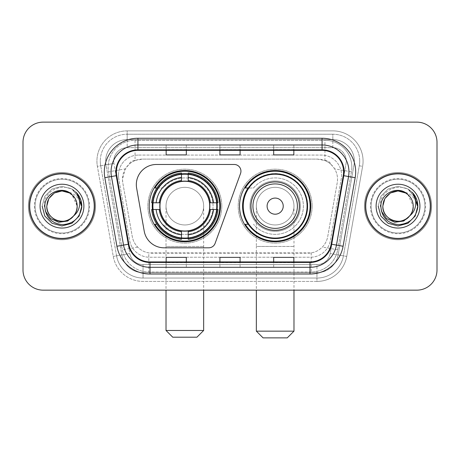 <?xml version="1.0" encoding="UTF-8"?>
<svg xmlns="http://www.w3.org/2000/svg" width="460" height="460" viewBox="0 0 460 460"><rect width="100%" height="100%" fill="white"/><g stroke="black" fill="none" stroke-linecap="round" stroke-linejoin="round"><path stroke-width="0.34" stroke-dasharray="2.3 1.72" d="M136.327 184.632A20.16 20.16 0 0 0 136.631 188.134L144.216 231.15A20.16 20.16 0 0 0 164.07 247.808L208.782 247.808A6.722 6.722 0 0 0 215.102 243.386L240.54 173.489A6.722 6.722 0 0 0 234.226 164.473L156.486 164.473A20.16 20.16 0 0 0 136.327 184.632M239.545 206.143A35.621 35.621 0 0 0 275.166 241.759A35.621 35.621 0 0 0 310.782 206.143A35.621 35.621 0 0 0 275.166 170.522A35.621 35.621 0 0 0 239.545 206.143M149.218 206.143A35.621 35.621 0 0 0 184.834 241.759A35.621 35.621 0 0 0 220.455 206.143A35.621 35.621 0 0 0 184.834 170.522A35.621 35.621 0 0 0 149.218 206.143M331.142 164.542A20.16 20.16 0 0 0 324.599 160.442L324.95 160.442A6.722 6.722 0 0 1 331.142 164.542L334.638 168.866C337.168 173.173 338.025 177.802 337.214 182.758L327.733 236.526C326.979 240.603 325.18 244.122 322.328 247.083C319.257 250.2 315.548 252.143 311.207 252.908L148.793 252.908C144.446 252.143 140.737 250.2 137.672 247.083C134.82 244.122 133.015 240.603 132.267 236.526L122.785 182.758L122.481 179.256L125.361 168.866L128.857 164.542A6.722 6.722 0 0 1 135.05 160.442L135.05 140.277A26.881 26.881 0 0 0 108.571 171.827L122.32 249.791A26.881 26.881 0 0 0 148.793 272.004L311.207 272.004A26.881 26.881 0 0 0 337.68 249.791L351.428 171.827A26.881 26.881 0 0 0 324.95 140.277L135.05 140.277A26.881 26.881 0 0 0 108.571 171.827L122.32 249.791A26.881 26.881 0 0 0 148.793 272.004L311.207 272.004A26.881 26.881 0 0 0 337.68 249.791L351.428 171.827A26.881 26.881 0 0 0 324.95 140.277L135.05 140.277M135.05 160.442L142.64 159.097L317.36 159.097A20.16 20.16 0 0 1 337.214 182.758L327.733 236.526A20.16 20.16 0 0 1 307.878 253.184L152.122 253.184A20.16 20.16 0 0 1 132.267 236.526L122.785 182.758A20.16 20.16 0 0 1 142.64 159.097L317.36 159.097L324.599 160.442M152.415 202.779A32.597 32.597 0 0 1 186.518 173.587A32.597 32.597 0 0 1 217.43 206.143A32.597 32.597 0 0 0 184.834 173.546A32.597 32.597 0 0 0 152.243 206.143A32.597 32.597 0 0 0 184.834 238.734A32.597 32.597 0 0 0 217.43 206.143A32.597 32.597 0 0 1 186.518 238.694A32.597 32.597 0 0 1 152.415 209.501M248.084 187.996A32.597 32.597 0 0 1 307.757 206.143A32.597 32.597 0 0 0 275.166 173.546A32.597 32.597 0 0 0 242.569 206.143A32.597 32.597 0 0 0 275.166 238.734A32.597 32.597 0 0 0 307.757 206.143A32.597 32.597 0 0 1 248.084 224.284M135.401 160.442A20.16 20.16 0 0 0 128.857 164.542M118.438 175.225A20.16 20.16 0 0 1 138.598 155.066A20.16 20.16 0 0 0 118.743 178.727A20.16 20.16 0 0 1 118.438 175.225M354.332 161.109A21.505 21.505 0 0 0 332.827 139.604L127.173 139.604L332.827 139.604A21.505 21.505 0 0 1 354.01 164.847L338.129 254.903L354.01 164.847A21.505 21.505 0 0 0 354.332 161.109A21.505 21.505 0 0 1 354.01 164.847A21.505 21.505 0 0 0 332.827 139.604L332.827 147.671A13.443 13.443 0 0 1 346.064 163.444L330.188 253.506A13.443 13.443 0 0 1 316.946 264.609L143.054 264.609A13.443 13.443 0 0 1 129.812 253.506L113.936 163.444A13.443 13.443 0 0 1 127.173 147.671L332.827 147.671A13.443 13.443 0 0 1 346.064 163.444L330.188 253.506A13.443 13.443 0 0 1 316.946 264.609L316.946 278.053L143.054 278.053L316.946 278.053A26.881 26.881 0 0 0 343.424 255.84L359.3 165.778A26.881 26.881 0 0 0 359.709 161.109A26.881 26.881 0 0 1 359.3 165.778L343.424 255.84A26.881 26.881 0 0 1 316.946 278.053A26.881 26.881 0 0 0 343.424 255.84A26.881 26.881 0 0 1 316.946 278.053L316.946 281.416A30.245 30.245 0 0 0 346.731 256.421L362.612 166.365A30.245 30.245 0 0 0 332.827 130.87L127.173 130.87L127.173 134.228A26.881 26.881 0 0 0 100.291 161.109A26.881 26.881 0 0 1 127.173 134.228L332.827 134.228L127.173 134.228L127.173 147.671L332.827 147.671L332.827 134.228A26.881 26.881 0 0 1 359.709 161.109A26.881 26.881 0 0 0 332.827 134.228A26.881 26.881 0 0 1 359.3 165.778L362.612 166.365A30.245 30.245 0 0 0 332.827 130.87L127.173 130.87A30.245 30.245 0 0 0 97.388 166.365L113.269 256.421A30.245 30.245 0 0 0 143.054 281.416L316.946 281.416A30.245 30.245 0 0 0 346.731 256.421L362.612 166.365L359.3 165.778M105.99 164.847A21.505 21.505 0 0 1 127.173 139.604A21.505 21.505 0 0 0 105.99 164.847L121.871 254.903L105.99 164.847L97.388 166.365L113.269 256.421A30.245 30.245 0 0 0 143.054 281.416L316.946 281.416L316.946 272.676L143.054 272.676L316.946 272.676A21.505 21.505 0 0 0 338.129 254.903A21.505 21.505 0 0 1 316.946 272.676A21.505 21.505 0 0 0 338.129 254.903A21.505 21.505 0 0 1 316.946 272.676L316.946 264.609L143.054 264.609L143.054 278.053A26.881 26.881 0 0 1 116.575 255.84L100.7 165.778L116.575 255.84A26.881 26.881 0 0 0 143.054 278.053A26.881 26.881 0 0 1 116.575 255.84A26.881 26.881 0 0 0 143.054 278.053L143.054 272.676A21.505 21.505 0 0 1 121.871 254.903A21.505 21.505 0 0 0 143.054 272.676A21.505 21.505 0 0 1 121.871 254.903A21.505 21.505 0 0 0 143.054 272.676L143.054 264.609A13.443 13.443 0 0 1 129.812 253.506L113.269 256.421L129.812 253.506L113.936 163.444L100.7 165.778A26.881 26.881 0 0 1 100.291 161.109A26.881 26.881 0 0 0 100.7 165.778A26.881 26.881 0 0 1 100.291 161.109A26.881 26.881 0 0 0 100.7 165.778L97.388 166.365A30.245 30.245 0 0 1 127.173 130.87L127.173 139.604A21.505 21.505 0 0 0 105.99 164.847L113.936 163.444A13.443 13.443 0 0 1 127.173 147.671L127.173 139.604A21.505 21.505 0 0 0 105.668 161.109M371.134 206.143A26.881 26.881 0 0 0 398.021 233.024A26.881 26.881 0 0 0 424.902 206.143A26.881 26.881 0 0 0 398.021 179.256A26.881 26.881 0 0 0 371.134 206.143A26.881 26.881 0 0 0 398.021 233.024A26.881 26.881 0 0 0 424.902 206.143A26.881 26.881 0 0 0 398.021 179.256A26.881 26.881 0 0 0 371.134 206.143A26.881 26.881 0 0 0 398.021 233.024A26.881 26.881 0 0 0 424.902 206.143A26.881 26.881 0 0 1 398.021 233.024A26.881 26.881 0 0 1 371.134 206.143A26.881 26.881 0 0 1 398.021 179.256A26.881 26.881 0 0 1 424.902 206.143A26.881 26.881 0 0 0 398.021 179.256A26.881 26.881 0 0 0 371.134 206.143A26.881 26.881 0 0 0 398.021 233.024A26.881 26.881 0 0 0 424.902 206.143A26.881 26.881 0 0 0 398.021 179.256A26.881 26.881 0 0 0 371.134 206.143A26.881 26.881 0 0 0 398.021 233.024A26.881 26.881 0 0 0 424.902 206.143A26.881 26.881 0 0 0 398.021 179.256A26.881 26.881 0 0 0 371.134 206.143A26.881 26.881 0 0 1 398.021 179.256A26.881 26.881 0 0 1 424.902 206.143A26.881 26.881 0 0 0 398.021 179.256A26.881 26.881 0 0 0 371.134 206.143M35.098 206.143A26.881 26.881 0 0 0 61.979 233.024A26.881 26.881 0 0 0 88.866 206.143A26.881 26.881 0 0 0 61.979 179.256A26.881 26.881 0 0 0 35.098 206.143A26.881 26.881 0 0 0 61.979 233.024A26.881 26.881 0 0 0 88.866 206.143A26.881 26.881 0 0 0 61.979 179.256A26.881 26.881 0 0 0 35.098 206.143A26.881 26.881 0 0 0 61.979 233.024A26.881 26.881 0 0 0 88.866 206.143A26.881 26.881 0 0 1 61.979 233.024A26.881 26.881 0 0 1 35.098 206.143A26.881 26.881 0 0 1 61.979 179.256A26.881 26.881 0 0 1 88.866 206.143A26.881 26.881 0 0 0 61.979 179.256A26.881 26.881 0 0 0 35.098 206.143A26.881 26.881 0 0 0 61.979 233.024A26.881 26.881 0 0 0 88.866 206.143A26.881 26.881 0 0 0 61.979 179.256A26.881 26.881 0 0 0 35.098 206.143A26.881 26.881 0 0 0 61.979 233.024A26.881 26.881 0 0 0 88.866 206.143A26.881 26.881 0 0 0 61.979 179.256A26.881 26.881 0 0 0 35.098 206.143A26.881 26.881 0 0 1 61.979 179.256A26.881 26.881 0 0 1 88.866 206.143A26.881 26.881 0 0 0 61.979 179.256A26.881 26.881 0 0 0 35.098 206.143M23 269.991A20.16 20.16 0 0 0 43.16 290.151L416.841 290.151A20.16 20.16 0 0 0 437 269.991L437 142.295A20.16 20.16 0 0 0 416.841 122.13L43.16 122.13A20.16 20.16 0 0 0 23 142.295L23 269.991A20.16 20.16 0 0 0 43.16 290.151L416.841 290.151A20.16 20.16 0 0 0 437 269.991L437 142.295A20.16 20.16 0 0 0 416.841 122.13L43.16 122.13A20.16 20.16 0 0 0 23 142.295L23 269.991A20.16 20.16 0 0 0 43.16 290.151M138.598 155.066L321.402 155.066A20.16 20.16 0 0 1 341.257 178.727L330.355 240.557A20.16 20.16 0 0 1 310.494 257.22L149.506 257.22A20.16 20.16 0 0 1 129.645 240.557L118.743 178.727L129.645 240.557A20.16 20.16 0 0 0 149.506 257.22L310.494 257.22A20.16 20.16 0 0 0 330.355 240.557L341.257 178.727A20.16 20.16 0 0 0 321.402 155.066L138.598 155.066M29.722 206.143A32.258 32.258 0 0 0 61.979 238.401A32.258 32.258 0 0 0 94.242 206.143A32.258 32.258 0 0 0 61.979 173.88A32.258 32.258 0 0 0 29.722 206.143A32.258 32.258 0 0 0 61.979 238.401A32.258 32.258 0 0 0 94.242 206.143A32.258 32.258 0 0 0 61.979 173.88A32.258 32.258 0 0 0 29.722 206.143M365.757 206.143A32.258 32.258 0 0 0 398.021 238.401A32.258 32.258 0 0 0 430.278 206.143A32.258 32.258 0 0 0 398.021 173.88A32.258 32.258 0 0 0 365.757 206.143A32.258 32.258 0 0 0 398.021 238.401A32.258 32.258 0 0 0 430.278 206.143A32.258 32.258 0 0 0 398.021 173.88A32.258 32.258 0 0 0 365.757 206.143M29.049 206.143A32.93 32.93 0 0 1 61.979 173.207A32.93 32.93 0 0 1 94.909 206.143A32.93 32.93 0 0 1 61.979 239.073A32.93 32.93 0 0 1 29.049 206.143A32.93 32.93 0 0 1 61.979 173.207A32.93 32.93 0 0 1 94.909 206.143A32.93 32.93 0 0 1 61.979 239.073A32.93 32.93 0 0 1 29.049 206.143M365.091 206.143A32.93 32.93 0 0 1 398.021 173.207A32.93 32.93 0 0 1 430.951 206.143A32.93 32.93 0 0 1 398.021 239.073A32.93 32.93 0 0 1 365.091 206.143A32.93 32.93 0 0 1 398.021 173.207A32.93 32.93 0 0 1 430.951 206.143A32.93 32.93 0 0 1 398.021 239.073A32.93 32.93 0 0 1 365.091 206.143M343.252 175.599A21.505 21.505 0 0 0 322.075 150.357L137.925 150.357A21.505 21.505 0 0 0 116.748 175.599L128.834 244.151A21.505 21.505 0 0 0 150.012 261.924L309.988 261.924A21.505 21.505 0 0 0 331.166 244.151L343.252 175.599L355.166 177.698L343.079 246.255A33.603 33.603 0 0 1 309.988 274.022L150.012 274.022A33.603 33.603 0 0 1 116.92 246.255L104.834 177.698A33.603 33.603 0 0 1 137.925 138.259L322.075 138.259A33.603 33.603 0 0 1 355.166 177.698M348.956 171.867A26.881 26.881 0 0 1 348.548 176.531A26.881 26.881 0 0 0 322.075 144.98L137.925 144.98A26.881 26.881 0 0 0 111.452 176.531L123.539 245.088A26.881 26.881 0 0 0 150.012 267.3L309.988 267.3A26.881 26.881 0 0 0 336.461 245.088A26.881 26.881 0 0 1 309.988 267.3M437 142.295A20.16 20.16 0 0 0 416.841 122.13M416.841 290.151A20.16 20.16 0 0 0 437 269.991M43.16 122.13A20.16 20.16 0 0 0 23 142.295M293.848 145.061L273.683 144.98L293.848 144.98L293.848 150.357L293.848 145.061L273.683 144.98L273.683 150.357L273.683 145.061M186.317 145.061L166.152 144.98L186.317 144.98L186.317 150.357L186.317 145.061L166.152 144.98L166.152 150.357L166.152 145.061M240.08 145.061L219.92 144.98L240.08 144.98L240.08 150.357L240.08 145.061L219.92 144.98L219.92 150.357L219.92 145.061M186.317 267.3L166.152 267.3L186.317 267.3L186.317 261.924L166.152 261.924L186.317 261.924L186.317 267.3M293.848 267.3L273.683 267.3L293.848 267.3L293.848 261.924L273.683 261.924L293.848 261.924L293.848 267.3M219.92 267.3L240.08 267.3L219.92 267.3L219.92 261.924L240.08 261.924L219.92 261.924L219.92 267.3M166.152 150.357L186.317 150.357L166.152 150.357L166.152 154.911M273.683 150.357L293.848 150.357L273.683 150.357L273.683 154.911M219.92 150.357L240.08 150.357L219.92 150.357L219.92 154.911M240.08 267.3L240.08 261.924L240.08 267.3M273.683 267.3L273.683 261.924L273.683 267.3M166.152 267.3L166.152 261.924L166.152 267.3M240.08 149.615L219.92 149.615M240.08 154.911L240.08 150.357M186.317 149.615L166.152 149.615M186.317 154.911L186.317 150.357M293.848 149.615L273.683 149.615M293.848 154.911L293.848 150.357M240.08 262.666L219.92 262.666M219.92 257.37L219.92 261.924M240.08 257.37L240.08 261.924M186.317 262.666L166.152 262.666M166.152 257.37L166.152 261.924M186.317 257.37L186.317 261.924M293.848 262.666L273.683 262.666M273.683 257.37L273.683 261.924M293.848 257.37L293.848 261.924M95.582 206.143A33.603 33.603 0 0 0 61.979 172.534A33.603 33.603 0 0 0 28.376 206.143A33.603 33.603 0 0 0 61.979 239.746A33.603 33.603 0 0 0 95.582 206.143A33.603 33.603 0 0 0 61.979 172.534A33.603 33.603 0 0 0 28.376 206.143A33.603 33.603 0 0 0 61.979 239.746A33.603 33.603 0 0 0 95.582 206.143M54.383 192.987L61.979 190.952L69.575 192.987L75.135 198.547L77.171 206.143C76.964 211.87 74.434 216.252 69.575 219.293C60.111 225.36 46.276 217.373 46.793 206.143C46.512 196.362 56.971 188.353 66.464 191.63A15.191 15.191 0 0 1 77.171 206.143C77.688 217.373 63.854 225.36 54.383 219.293C49.53 216.252 46.995 211.87 46.793 206.143C46.995 200.416 49.53 196.029 54.383 192.987C63.854 186.921 77.688 194.913 77.171 206.143C76.964 211.87 74.434 216.252 69.575 219.293C60.111 225.36 46.276 217.373 46.793 206.143C46.276 194.913 60.111 186.921 69.575 192.987C74.434 196.029 76.964 200.416 77.171 206.143C77.688 217.373 63.854 225.36 54.383 219.293C49.53 216.252 46.995 211.87 46.793 206.143C46.995 200.416 49.53 196.029 54.383 192.987C63.854 186.921 77.688 194.913 77.171 206.143L76.412 210.881L74.589 215.084M46.793 206.143C46.995 200.416 49.53 196.029 54.383 192.987C63.854 186.921 77.688 194.913 77.171 206.143L71.932 194.666C75.365 197.817 77.113 201.641 77.171 206.143C77.688 194.913 63.854 186.921 54.383 192.987C49.53 196.029 46.995 200.416 46.793 206.143M45.304 211.065L44.35 206.143C42.734 188.318 68.672 180.182 78.263 194.862C80.592 198.277 81.765 202.038 81.788 206.143L81.449 209.783L81.224 206.143C79.534 197.978 74.612 193.137 66.464 191.63M40.072 206.143A21.907 21.907 0 0 0 61.979 228.051A21.907 21.907 0 0 0 83.892 206.143A21.907 21.907 0 0 0 61.979 184.23A21.907 21.907 0 0 0 40.072 206.143M76.412 210.881A15.191 15.191 0 0 0 77.171 206.143M81.759 207.282L78.827 216.568L71.886 223.295L61.979 225.952L52.078 223.295L44.827 216.045L42.17 206.143L44.827 196.236L52.078 188.985L61.979 186.334L71.886 188.985L76.964 193.183L71.886 188.985L61.979 186.334L52.078 188.985L44.827 196.236L42.17 206.143L44.827 216.045L52.078 223.295L61.979 225.952L71.886 223.295L78.982 216.309L81.782 206.718L78.982 216.309L71.886 223.295L61.979 225.952L52.078 223.295L44.827 216.045L42.17 206.143L44.827 196.236L52.078 188.985L61.979 186.334L71.886 188.985L80.856 200.14L71.886 188.985L61.979 186.334L52.078 188.985L44.827 196.236L42.17 206.143L44.827 216.045L52.078 223.295L61.979 225.952L71.886 223.295L78.982 216.309L81.782 206.718L78.982 216.309L71.886 223.295L61.979 225.952L52.078 223.295L44.827 216.045L42.17 206.143L44.827 196.236L52.078 188.985L61.979 186.334L71.886 188.985L80.856 200.14L71.886 188.985L61.979 186.334L52.078 188.985L44.827 196.236L42.17 206.143L44.827 216.045L52.078 223.295L61.979 225.952L71.886 223.295L78.982 216.309L81.782 206.718L78.982 216.309L71.886 223.295L61.979 225.952L52.078 223.295L44.827 216.045L42.17 206.143L44.827 196.236L52.078 188.985L61.979 186.334L71.886 188.985L78.263 194.862M81.782 206.718L78.982 216.309L71.886 223.295L61.979 225.952L52.078 223.295L44.827 216.045L42.17 206.143L44.827 196.236L52.078 188.985L61.979 186.334L71.886 188.985L76.964 193.183L71.886 188.985L61.979 186.334L52.078 188.985L44.827 196.236L42.17 206.143L44.827 216.045L52.078 223.295L61.979 225.952L71.886 223.295L78.982 216.309L81.782 206.718M42.17 206.143L44.827 196.236L52.078 188.985L61.979 186.334L71.886 188.985L76.964 193.183M81.782 206.73L81.449 209.783M166.02 206.143A18.82 18.82 0 0 1 184.834 187.323A18.82 18.82 0 0 1 203.653 206.143A18.82 18.82 0 0 1 184.834 224.957A18.82 18.82 0 0 1 166.02 206.143A18.82 18.82 0 0 1 184.834 187.323A18.82 18.82 0 0 1 203.653 206.143A18.82 18.82 0 0 1 184.834 224.957A18.82 18.82 0 0 1 166.02 206.143L166.02 246.468L184.834 246.468L166.02 246.468L166.02 290.151M172.742 337.197L196.932 337.197M203.653 330.475L166.02 330.475M159.971 206.143A24.869 24.869 0 0 0 184.834 231.006A24.869 24.869 0 0 0 209.702 206.143A24.869 24.869 0 0 0 184.834 181.274A24.869 24.869 0 0 0 159.971 206.143M216.758 206.143A31.924 31.924 0 0 0 184.834 174.219A31.924 31.924 0 0 0 152.915 206.143A31.924 31.924 0 0 0 184.834 238.067A31.924 31.924 0 0 0 216.758 206.143A31.924 31.924 0 0 0 184.834 174.219A31.924 31.924 0 0 0 152.915 206.143A31.924 31.924 0 0 0 184.834 238.067A31.924 31.924 0 0 0 216.758 206.143A31.924 31.924 0 0 0 184.834 174.219A31.924 31.924 0 0 0 152.915 206.143A31.924 31.924 0 0 0 184.834 238.067A31.924 31.924 0 0 0 216.758 206.143M181.476 174.058L181.476 174.397A31.924 31.924 0 0 0 153.088 202.779L151.673 202.779A33.333 33.333 0 0 1 181.476 172.977L181.476 174.058A32.258 32.258 0 0 0 152.755 202.779M216.919 202.779L216.585 202.779A31.924 31.924 0 0 0 188.197 174.397L188.197 172.977A33.333 33.333 0 0 1 218 202.779L216.919 202.779A32.258 32.258 0 0 0 188.197 174.058M210.042 206.143A25.202 25.202 0 0 0 184.834 180.941A25.202 25.202 0 0 0 159.631 206.143A25.202 25.202 0 0 0 184.834 231.345A25.202 25.202 0 0 0 210.042 206.143A25.202 25.202 0 0 0 184.834 180.941A25.202 25.202 0 0 0 159.631 206.143A25.202 25.202 0 0 0 184.834 231.345A25.202 25.202 0 0 0 210.042 206.143M221.8 206.143A36.967 36.967 0 0 0 184.834 169.177A36.967 36.967 0 0 0 147.873 206.143A36.967 36.967 0 0 0 184.834 243.104A36.967 36.967 0 0 0 221.8 206.143A36.967 36.967 0 0 0 184.834 169.177A36.967 36.967 0 0 0 147.873 206.143A36.967 36.967 0 0 0 184.834 243.104A36.967 36.967 0 0 0 221.8 206.143M188.197 238.228L188.197 237.889A31.924 31.924 0 0 0 216.585 209.501L218 209.501A33.333 33.333 0 0 1 188.197 239.309L188.197 238.228A32.258 32.258 0 0 0 216.919 209.501M152.755 209.501L153.088 209.501A31.924 31.924 0 0 0 181.476 237.889L181.476 239.309A33.333 33.333 0 0 1 151.673 209.501L152.755 209.501A32.258 32.258 0 0 0 181.476 238.228M188.197 180.51L188.197 174.397M181.476 174.397L181.476 181.458M153.088 209.501L160.195 209.501M159.206 202.779L153.088 202.779M188.197 237.889L188.197 230.822M181.476 231.771L181.476 237.889M216.585 202.779L209.472 202.779M210.467 209.501L216.585 209.501M156.871 224.284L154.968 224.284A34.948 34.948 0 0 0 219.782 206.143A34.948 34.948 0 0 0 154.968 187.996L163.214 187.996A28.227 28.227 0 0 1 204.205 185.61A28.227 28.227 0 0 1 204.205 226.671A28.227 28.227 0 0 1 163.214 224.284A28.227 28.227 0 0 0 204.205 226.671A28.227 28.227 0 0 0 204.205 185.61A28.227 28.227 0 0 0 163.214 187.996L156.871 187.996M256.346 206.143A18.82 18.82 0 0 1 275.166 187.323A18.82 18.82 0 0 1 293.98 206.143A18.82 18.82 0 0 1 275.166 224.957A18.82 18.82 0 0 1 256.346 206.143A18.82 18.82 0 0 1 275.166 187.323A18.82 18.82 0 0 1 293.98 206.143A18.82 18.82 0 0 1 275.166 224.957A18.82 18.82 0 0 1 256.346 206.143L256.346 246.468L275.166 246.468L256.346 246.468L256.346 290.151M263.068 337.87L287.258 337.87M293.98 331.148L256.346 331.148M299.356 206.143A24.196 24.196 0 0 0 275.166 181.947A24.196 24.196 0 0 0 250.97 206.143A24.196 24.196 0 0 0 275.166 230.333A24.196 24.196 0 0 0 299.356 206.143M307.084 206.143A31.924 31.924 0 0 0 275.166 174.219A31.924 31.924 0 0 0 243.242 206.143A31.924 31.924 0 0 0 275.166 238.067A31.924 31.924 0 0 0 307.084 206.143A31.924 31.924 0 0 0 275.166 174.219A31.924 31.924 0 0 0 243.242 206.143A31.924 31.924 0 0 0 275.166 238.067A31.924 31.924 0 0 0 307.084 206.143A31.924 31.924 0 0 0 275.166 174.219A31.924 31.924 0 0 0 243.242 206.143A31.924 31.924 0 0 0 275.166 238.067A31.924 31.924 0 0 0 307.084 206.143M300.368 206.143A25.202 25.202 0 0 0 275.166 180.941A25.202 25.202 0 0 0 249.958 206.143A25.202 25.202 0 0 0 275.166 231.345A25.202 25.202 0 0 0 300.368 206.143A25.202 25.202 0 0 0 275.166 180.941A25.202 25.202 0 0 0 249.958 206.143A25.202 25.202 0 0 0 275.166 231.345A25.202 25.202 0 0 0 300.368 206.143M312.127 206.143A36.967 36.967 0 0 0 275.166 169.177A36.967 36.967 0 0 0 238.199 206.143A36.967 36.967 0 0 0 275.166 243.104A36.967 36.967 0 0 0 312.127 206.143A36.967 36.967 0 0 0 275.166 169.177A36.967 36.967 0 0 0 238.199 206.143A36.967 36.967 0 0 0 275.166 243.104A36.967 36.967 0 0 0 312.127 206.143M248.532 224.284L245.295 224.284A34.948 34.948 0 0 0 310.109 206.143A34.948 34.948 0 0 0 245.295 187.996L253.54 187.996A28.227 28.227 0 0 1 294.532 185.61A28.227 28.227 0 0 1 294.532 226.671A28.227 28.227 0 0 1 253.54 224.284A28.227 28.227 0 0 0 294.532 226.671A28.227 28.227 0 0 0 294.532 185.61A28.227 28.227 0 0 0 253.54 187.996L248.532 187.996M431.624 206.143A33.603 33.603 0 0 0 398.021 172.534A33.603 33.603 0 0 0 364.418 206.143A33.603 33.603 0 0 0 398.021 239.746A33.603 33.603 0 0 0 431.624 206.143A33.603 33.603 0 0 0 398.021 172.534A33.603 33.603 0 0 0 364.418 206.143A33.603 33.603 0 0 0 398.021 239.746A33.603 33.603 0 0 0 431.624 206.143M382.829 206.143C383.036 200.416 385.566 196.029 390.425 192.987C399.889 186.921 413.724 194.913 413.206 206.143C413.155 201.641 411.407 197.817 407.968 194.666L413.206 206.143C413.724 194.913 399.889 186.921 390.425 192.987C385.566 196.029 383.036 200.416 382.829 206.143C383.036 200.416 385.566 196.029 390.425 192.987C399.889 186.921 413.724 194.913 413.206 206.143C413.005 211.87 410.469 216.252 405.616 219.293C396.146 225.36 382.312 217.373 382.829 206.143C382.312 194.913 396.146 186.921 405.616 192.987C410.469 196.029 413.005 200.416 413.206 206.143C413.724 217.373 399.889 225.36 390.425 219.293C385.566 216.252 383.036 211.87 382.829 206.143C382.553 196.362 393.012 188.353 402.506 191.63A15.191 15.191 0 0 1 413.206 206.143C413.005 211.87 410.469 216.252 405.616 219.293C396.146 225.36 382.312 217.373 382.829 206.143C383.036 200.416 385.566 196.029 390.425 192.987C399.889 186.921 413.724 194.913 413.206 206.143C413.724 217.373 399.889 225.36 390.425 219.293C385.566 216.252 383.036 211.87 382.829 206.143C382.312 194.913 396.146 186.921 405.616 192.987C410.469 196.029 413.005 200.416 413.206 206.143L412.447 210.881L410.625 215.084M381.346 211.065L380.391 206.143C378.775 188.318 404.708 180.182 414.305 194.862C416.628 198.277 417.801 202.038 417.829 206.143L417.49 209.783L417.266 206.143C415.57 197.978 410.653 193.137 402.506 191.63M376.107 206.143A21.907 21.907 0 0 0 398.021 228.051A21.907 21.907 0 0 0 419.928 206.143A21.907 21.907 0 0 0 398.021 184.23A21.907 21.907 0 0 0 376.107 206.143M412.447 210.881A15.191 15.191 0 0 0 413.206 206.143M417.795 207.282L414.862 216.568L407.922 223.295L398.021 225.952L388.113 223.295L380.863 216.045L378.212 206.143L380.863 196.236L388.113 188.985L398.021 186.334L407.922 188.985L413.005 193.183L407.922 188.985L398.021 186.334L388.113 188.985L380.863 196.236L378.212 206.143L380.863 216.045L388.113 223.295L398.021 225.952L407.922 223.295L415.018 216.309L417.818 206.718L415.018 216.309L407.922 223.295L398.021 225.952L388.113 223.295L380.863 216.045L378.212 206.143L380.863 196.236L388.113 188.985L398.021 186.334L407.922 188.985L416.898 200.14L407.922 188.985L398.021 186.334L388.113 188.985L380.863 196.236L378.212 206.143L380.863 216.045L388.113 223.295L398.021 225.952L407.922 223.295L415.018 216.309L417.818 206.718L415.018 216.309L407.922 223.295L398.021 225.952L388.113 223.295L380.863 216.045L378.212 206.143L380.863 196.236L388.113 188.985L398.021 186.334L407.922 188.985L416.898 200.14L407.922 188.985L398.021 186.334L388.113 188.985L380.863 196.236L378.212 206.143L380.863 216.045L388.113 223.295L398.021 225.952L407.922 223.295L415.018 216.309L417.818 206.718L415.018 216.309L407.922 223.295L398.021 225.952L388.113 223.295L380.863 216.045L378.212 206.143L380.863 196.236L388.113 188.985L398.021 186.334L407.922 188.985L414.305 194.862M417.818 206.718L415.018 216.309L407.922 223.295L398.021 225.952L388.113 223.295L380.863 216.045L378.212 206.143L380.863 196.236L388.113 188.985L398.021 186.334L407.922 188.985L413.005 193.183L407.922 188.985L398.021 186.334L388.113 188.985L380.863 196.236L378.212 206.143L380.863 216.045L388.113 223.295L398.021 225.952L407.922 223.295L415.018 216.309L417.818 206.718M378.212 206.143L380.863 196.236L388.113 188.985L398.021 186.334L407.922 188.985L413.005 193.183M417.818 206.73L417.49 209.783M351.428 171.827L334.638 168.866M311.207 252.908L311.207 272.004A26.881 26.881 0 0 0 337.68 249.791L322.328 247.083M137.672 247.083L122.32 249.791A26.881 26.881 0 0 0 148.793 272.004L148.793 252.908M108.163 167.158A26.881 26.881 0 0 0 108.571 171.827L125.361 168.866M351.837 167.158A26.881 26.881 0 0 0 324.95 140.277L324.95 160.442M359.709 161.109A26.881 26.881 0 0 0 332.827 134.228L332.827 139.604M346.731 256.421L330.188 253.506L346.731 256.421M137.925 138.259L137.925 150.357A21.505 21.505 0 0 0 116.748 175.599L104.834 177.698M137.925 144.98A26.881 26.881 0 0 0 111.452 176.531M123.539 245.088A26.881 26.881 0 0 0 150.012 267.3M309.988 274.022L309.988 261.924A21.505 21.505 0 0 0 331.166 244.151L343.079 246.255M343.58 171.867A21.505 21.505 0 0 0 322.075 150.357L322.075 138.259M116.92 246.255L128.834 244.151A21.505 21.505 0 0 0 150.012 261.924L150.012 274.022M240.08 267.22L219.92 267.22M186.317 267.22L166.152 267.22M293.848 267.22L273.683 267.22M34.425 206.143A27.554 27.554 0 0 0 61.979 233.697A27.554 27.554 0 0 0 89.533 206.143A27.554 27.554 0 0 0 61.979 178.583A27.554 27.554 0 0 0 34.425 206.143A27.554 27.554 0 0 0 61.979 233.697A27.554 27.554 0 0 0 89.533 206.143A27.554 27.554 0 0 0 61.979 178.583A27.554 27.554 0 0 0 34.425 206.143M184.834 246.468L203.653 246.468L184.834 246.468M184.834 187.323A18.82 18.82 0 0 1 203.653 206.143L203.653 290.151M158.205 224.284A32.223 32.223 0 0 0 181.476 238.188M188.197 238.188A32.223 32.223 0 0 0 216.884 209.501M216.884 202.779A32.223 32.223 0 0 0 188.197 174.093M181.476 174.093A32.223 32.223 0 0 0 158.205 187.996M275.166 246.468L293.98 246.468L275.166 246.468M275.166 187.323A18.82 18.82 0 0 1 293.98 206.143L293.98 290.151M370.467 206.143A27.554 27.554 0 0 0 398.021 233.697A27.554 27.554 0 0 0 425.575 206.143A27.554 27.554 0 0 0 398.021 178.583A27.554 27.554 0 0 0 370.467 206.143A27.554 27.554 0 0 0 398.021 233.697A27.554 27.554 0 0 0 425.575 206.143A27.554 27.554 0 0 0 398.021 178.583A27.554 27.554 0 0 0 370.467 206.143"/><path stroke-width="0.69" d="M136.327 184.632A20.16 20.16 0 0 0 136.631 188.134L144.216 231.15A20.16 20.16 0 0 0 164.07 247.808L208.782 247.808A6.722 6.722 0 0 0 215.102 243.386L240.54 173.489A6.722 6.722 0 0 0 234.226 164.473L156.486 164.473A20.16 20.16 0 0 0 136.327 184.632M239.545 206.143A35.621 35.621 0 0 0 275.166 241.759A35.621 35.621 0 0 0 310.782 206.143A35.621 35.621 0 0 0 275.166 170.522A35.621 35.621 0 0 0 239.545 206.143M149.218 206.143A35.621 35.621 0 0 0 184.834 241.759A35.621 35.621 0 0 0 220.455 206.143A35.621 35.621 0 0 0 184.834 170.522A35.621 35.621 0 0 0 149.218 206.143M152.415 209.501A32.597 32.597 0 0 1 152.415 202.779M248.084 224.284A32.597 32.597 0 0 1 248.084 187.996M23 142.295L23 269.991A20.16 20.16 0 0 0 43.16 290.151L416.841 290.151A20.16 20.16 0 0 0 437 269.991L437 142.295A20.16 20.16 0 0 0 416.841 122.13L43.16 122.13A20.16 20.16 0 0 0 23 142.295L23 269.991M29.722 206.143A32.258 32.258 0 0 0 61.979 238.401A32.258 32.258 0 0 0 94.242 206.143A32.258 32.258 0 0 0 61.979 173.88A32.258 32.258 0 0 0 29.722 206.143A32.258 32.258 0 0 0 61.979 238.401A32.258 32.258 0 0 0 94.242 206.143A32.258 32.258 0 0 0 61.979 173.88A32.258 32.258 0 0 0 29.722 206.143M365.757 206.143A32.258 32.258 0 0 0 398.021 238.401A32.258 32.258 0 0 0 430.278 206.143A32.258 32.258 0 0 0 398.021 173.88A32.258 32.258 0 0 0 365.757 206.143A32.258 32.258 0 0 0 398.021 238.401A32.258 32.258 0 0 0 430.278 206.143A32.258 32.258 0 0 0 398.021 173.88A32.258 32.258 0 0 0 365.757 206.143M116.42 171.867A21.505 21.505 0 0 1 137.925 150.357L322.075 150.357A21.505 21.505 0 0 1 343.252 175.599L331.166 244.151A21.505 21.505 0 0 1 309.988 261.924L150.012 261.924A21.505 21.505 0 0 1 128.834 244.151L116.748 175.599A21.505 21.505 0 0 1 116.42 171.867M115.88 171.867A22.046 22.046 0 0 0 116.213 175.691L128.305 244.243A22.046 22.046 0 0 0 150.012 262.459L309.988 262.459A22.046 22.046 0 0 0 331.695 244.243L343.787 175.691A22.046 22.046 0 0 0 322.075 149.822L137.925 149.822A22.046 22.046 0 0 0 115.88 171.867M104.834 177.698A33.603 33.603 0 0 1 137.925 138.259L322.075 138.259A33.603 33.603 0 0 1 355.166 177.698L343.079 246.255A33.603 33.603 0 0 1 309.988 274.022L150.012 274.022A33.603 33.603 0 0 1 116.92 246.255L104.834 177.698L111.452 176.531A26.881 26.881 0 0 1 137.925 144.98L322.075 144.98A26.881 26.881 0 0 1 348.548 176.531L336.461 245.088A26.881 26.881 0 0 1 309.988 267.3L150.012 267.3A26.881 26.881 0 0 1 123.539 245.088L111.452 176.531A26.881 26.881 0 0 1 111.044 171.867M416.841 122.13L43.16 122.13M43.16 290.151L416.841 290.151M437 269.991L437 142.295M331.695 244.243L336.461 245.088L348.548 176.531L355.166 177.698M219.92 150.357L219.92 154.911L240.08 154.911L240.08 150.357M166.152 150.357L166.152 154.911L186.317 154.911L186.317 150.357M273.683 150.357L273.683 154.911L293.848 154.911L293.848 150.357M240.08 261.924L240.08 257.37L219.92 257.37L219.92 261.924M186.317 261.924L186.317 257.37L166.152 257.37L166.152 261.924M293.848 261.924L293.848 257.37L273.683 257.37L273.683 261.924M73.617 215.901C65.556 226.797 46 219.828 46.793 206.143C46.995 211.87 49.53 216.252 54.383 219.293C63.854 225.36 77.688 217.373 77.171 206.143C76.964 211.87 74.434 216.252 69.575 219.293C60.111 225.36 46.276 217.373 46.793 206.143L48.829 198.547L54.383 192.987L61.979 190.952L69.575 192.987L71.932 194.666C62.612 184.897 44.666 192.941 44.833 206.143C45.517 217.235 51.393 223.405 62.468 224.658C73.376 223.87 79.804 218.074 81.759 207.282L81.788 206.143C81.73 201.158 80.074 196.782 76.814 193.016C79.293 197.081 80.166 201.457 79.436 206.143C78.723 210.128 76.785 213.377 73.617 215.901A15.191 15.191 0 0 0 77.171 206.143C77.688 217.373 63.854 225.36 54.383 219.293C49.53 216.252 46.995 211.87 46.793 206.143L48.829 198.547L54.383 192.987M77.171 206.143A15.191 15.191 0 0 0 71.932 194.666M74.589 215.084L67.729 221.018L58.742 222.272L50.473 218.529L45.304 211.065M40.072 206.143A21.907 21.907 0 0 0 61.979 228.051A21.907 21.907 0 0 0 83.892 206.143A21.907 21.907 0 0 0 61.979 184.23A21.907 21.907 0 0 0 40.072 206.143M76.814 193.016L81.782 206.718L80.856 200.14L81.782 206.718L80.856 200.14L81.782 206.718L76.964 193.183L81.782 206.718L76.964 193.183L81.788 206.143L79.137 216.045L71.886 223.295L61.979 225.952L52.078 223.295L44.827 216.045L42.17 206.143M76.964 193.183L81.782 206.73M196.932 337.197L172.742 337.197L166.02 330.475L203.653 330.475L196.932 337.197M188.197 237.958L188.197 239.309A33.333 33.333 0 0 0 218 209.501L216.648 209.501A31.993 31.993 0 0 1 188.197 237.958L188.197 234.847A28.899 28.899 0 0 0 213.538 209.501L209.472 209.501A24.869 24.869 0 0 0 188.197 181.505L188.197 174.328A31.993 31.993 0 0 1 216.648 202.779L218 202.779A33.333 33.333 0 0 0 188.197 172.977L188.197 174.328M153.025 209.501L151.673 209.501A33.333 33.333 0 0 0 181.476 239.309L181.476 237.958A31.993 31.993 0 0 1 153.025 209.501L156.136 209.501A28.899 28.899 0 0 0 181.476 234.847L181.476 230.782A24.869 24.869 0 0 0 209.472 209.501L210.467 209.501A25.852 25.852 0 0 1 188.197 231.771L188.197 234.847M181.476 174.328L181.476 172.977A33.333 33.333 0 0 0 151.673 202.779L153.025 202.779A31.993 31.993 0 0 1 181.476 174.328L181.476 177.439A28.899 28.899 0 0 0 156.136 202.779L160.195 202.779A24.869 24.869 0 0 0 181.476 230.782L181.476 231.771A25.852 25.852 0 0 1 159.206 209.501L156.136 209.501M153.088 209.501A31.924 31.924 0 0 1 153.088 202.779M188.197 174.397A31.924 31.924 0 0 0 181.476 174.397M216.585 202.779A31.924 31.924 0 0 1 216.585 209.501M216.648 202.779L213.538 202.779A28.899 28.899 0 0 0 188.197 177.439M213.538 209.501L216.648 209.501M181.476 234.847L181.476 237.958M209.472 202.779L213.538 202.779M188.197 230.822L188.197 231.771M181.476 230.782A24.869 24.869 0 0 1 160.195 209.501L159.206 209.501M188.197 237.889A31.924 31.924 0 0 1 181.476 237.889M156.136 202.779L153.025 202.779M181.476 181.458L181.476 177.439M188.197 181.505A24.869 24.869 0 0 0 160.195 202.779L159.206 202.779A25.852 25.852 0 0 1 181.476 180.51M188.197 181.458L188.197 180.51A25.852 25.852 0 0 1 210.467 202.779M156.871 187.996L154.968 187.996A34.948 34.948 0 0 1 219.782 206.143A34.948 34.948 0 0 1 154.968 224.284L156.871 224.284M287.258 337.87L263.068 337.87L256.346 331.148L293.98 331.148L287.258 337.87M283.228 206.143A8.067 8.067 0 0 0 275.166 198.076A8.067 8.067 0 0 0 267.099 206.143A8.067 8.067 0 0 0 275.166 214.205A8.067 8.067 0 0 0 283.228 206.143M299.356 206.143A24.196 24.196 0 0 0 275.166 181.947A24.196 24.196 0 0 0 250.97 206.143A24.196 24.196 0 0 0 275.166 230.333A24.196 24.196 0 0 0 299.356 206.143A24.196 24.196 0 0 1 275.166 230.333A24.196 24.196 0 0 1 250.97 206.143M307.084 206.143A31.924 31.924 0 0 0 275.166 174.219A31.924 31.924 0 0 0 243.242 206.143A31.924 31.924 0 0 0 275.166 238.067A31.924 31.924 0 0 0 307.084 206.143M310.109 206.143A34.948 34.948 0 0 1 245.295 224.284L248.532 224.284A32.223 32.223 0 0 0 296.481 230.305A32.223 32.223 0 0 0 296.481 181.976A32.223 32.223 0 0 0 248.532 187.996L245.295 187.996A34.948 34.948 0 0 1 310.109 206.143M413.206 206.143C413.724 217.373 399.889 225.36 390.425 219.293C385.566 216.252 383.036 211.87 382.829 206.143L384.865 198.547L390.425 192.987L398.021 190.952L405.616 192.987L407.968 194.666C398.647 184.897 380.702 192.941 380.868 206.143C381.553 217.235 387.435 223.405 398.509 224.658C409.411 223.87 415.84 218.074 417.795 207.282L417.829 206.143C417.772 201.158 416.116 196.782 412.856 193.016C415.334 197.081 416.208 201.457 415.472 206.143C414.765 210.128 412.827 213.377 409.659 215.901A15.191 15.191 0 0 0 413.206 206.143C413.005 211.87 410.469 216.252 405.616 219.293C396.146 225.36 382.312 217.373 382.829 206.143C383.036 211.87 385.566 216.252 390.425 219.293C399.889 225.36 413.724 217.373 413.206 206.143A15.191 15.191 0 0 0 407.968 194.666M409.659 215.901C401.597 226.797 382.041 219.828 382.829 206.143M410.625 215.084L403.765 221.018L394.784 222.272L386.509 218.529L381.346 211.065M376.107 206.143A21.907 21.907 0 0 0 398.021 228.051A21.907 21.907 0 0 0 419.928 206.143A21.907 21.907 0 0 0 398.021 184.23A21.907 21.907 0 0 0 376.107 206.143M412.856 193.016L417.818 206.718L416.898 200.14L417.818 206.718L416.898 200.14L417.818 206.718L413.005 193.183L417.818 206.718L413.005 193.183L417.829 206.143L415.173 216.045L407.922 223.295L398.021 225.952L388.113 223.295L380.863 216.045L378.212 206.143M413.005 193.183L417.818 206.73M322.075 138.259L322.075 149.822M111.452 176.531L116.213 175.691M150.012 274.022L150.012 262.459M309.988 262.459L309.988 274.022M116.92 246.255L128.305 244.243M343.787 175.691L348.548 176.531M137.925 138.259L137.925 149.822M336.461 245.088L343.079 246.255M188.197 230.782A24.869 24.869 0 0 0 209.472 209.501M181.476 238.188A32.223 32.223 0 0 0 188.197 238.188M216.884 209.501A32.223 32.223 0 0 0 216.884 202.779M188.197 174.093A32.223 32.223 0 0 0 181.476 174.093M297.39 206.143A22.224 22.224 0 0 0 275.166 183.914A22.224 22.224 0 0 0 252.937 206.143A22.224 22.224 0 0 0 275.166 228.367A22.224 22.224 0 0 0 297.39 206.143M203.653 290.151L203.653 330.475M166.02 290.151L166.02 330.475M293.98 290.151L293.98 331.148M256.346 290.151L256.346 331.148"/></g></svg>
